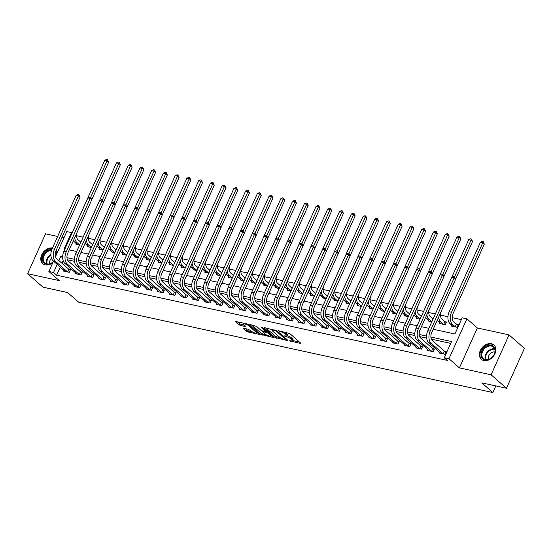 <?xml version="1.0" encoding="UTF-8"?>
<svg xmlns="http://www.w3.org/2000/svg" width="552" height="552" viewBox="0 0 552 552"><rect width="100%" height="100%" fill="white"/><g stroke="black" fill="none" stroke-linecap="round" stroke-linejoin="round"><path stroke-width="0.83" d="M289.51 340.784L300.378 343.427L300.695 343.102L289.834 333.594L278.518 330.731L280.63 331.745A3.843 0.973 -155.8 0 1 285.508 334.077L286.412 334.871A3.843 0.973 -155.8 0 1 286.964 335.802A3.843 0.973 -155.8 0 1 285.391 335.92L283.9 335.871L286.24 336.658A3.843 0.973 -155.8 0 1 291.118 338.99L292.022 339.784A3.843 0.973 -155.8 0 1 292.574 340.715A3.843 0.973 -155.8 0 1 291.001 340.825L289.51 340.784M52.474 248A9.536 7.1 -48.8 0 0 42.449 253.451A9.536 7.1 -48.8 0 0 42.732 263.649A9.536 7.1 -48.8 0 0 45.229 264.884A9.536 7.1 -48.8 0 0 52.84 262.614M57.18 252.954A9.536 7.1 -48.8 0 0 56.166 250.277M483.842 360.546A9.536 7.1 -48.8 0 0 494.081 355.329A9.536 7.1 -48.8 0 0 493.909 344.959A9.536 7.1 -48.8 0 0 491.404 343.717A9.536 7.1 -48.8 0 0 481.171 348.933A9.536 7.1 -48.8 0 0 481.344 359.311A9.536 7.1 -48.8 0 0 483.842 360.546M243.715 328.274L243.391 328.599L246.44 331.269L247.965 331.993L259.337 334.333L248.303 324.541L246.778 323.81L235.407 321.471L239.264 324.983L245.44 326.729L245.764 326.404L243.936 324.804A3.208 0.814 -155.8 0 1 243.473 324.031A3.208 0.814 -155.8 0 1 245.723 324.197A3.208 0.814 -155.8 0 1 248.869 325.88L256.018 332.138A3.208 0.814 -155.8 0 1 256.48 332.918A3.208 0.814 -155.8 0 1 254.23 332.746A3.208 0.814 -155.8 0 1 251.084 331.062L248.365 329.289L243.715 328.274M60.265 267.085L56.621 275.2L53.551 272.509L48.852 271.48L53.496 261.151M506.467 388.249L491.101 374.801L509.041 334.892L524.4 348.34L506.467 388.249L481.806 382.867L492.867 392.548L78.674 302.22L67.613 292.539L42.959 287.157L27.6 273.716L59.299 280.63L48.852 271.48M509.041 334.892L477.342 327.978L459.402 367.887L491.101 374.801M459.402 367.887L448.955 358.745L444.263 357.717L451.536 341.543L430.905 337.044M56.621 275.2L447.334 360.408L444.263 357.717M275.11 337.52L287.516 340.625L287.833 340.294L276.973 330.793L264.574 327.688L264.256 328.019L275.11 337.52L275.593 336.444L280.809 337.976M273.178 337.493L260.772 334.395L249.745 324.604L256.418 326.308L260.82 330.165L262.345 330.889L265.926 331.531L261.172 327.226L262.462 327.508L273.495 337.168L273.178 337.493L273.371 337.058M57.663 236.449L45.533 233.806L27.6 273.716M450.708 343.378L431.395 339.169M426.682 338.141L419.651 336.61M414.945 335.582L407.914 334.043M403.202 333.022L396.17 331.483M391.465 330.462L384.433 328.923M379.721 327.895L372.69 326.363M367.984 325.335L360.953 323.803M356.24 322.775L349.209 321.243M344.503 320.215L337.472 318.683M332.759 317.655L325.728 316.123M321.022 315.095L313.991 313.564M309.279 312.535L302.248 311.004M297.542 309.976L290.511 308.444M285.798 307.416L278.767 305.884M274.061 304.856L267.03 303.317M262.317 302.296L255.286 300.757M250.58 299.736L243.549 298.197M238.837 297.169L231.805 295.637M227.1 294.609L220.069 293.077M215.356 292.049L208.332 290.518M203.619 289.489L196.588 287.958M191.875 286.93L184.851 285.398M180.138 284.37L173.107 282.838M168.401 281.81L161.37 280.278M156.658 279.25L149.626 277.718M144.921 276.69L137.89 275.158M133.177 274.13L126.146 272.591M121.44 271.57L114.409 270.031M109.696 269.01L102.665 267.472M97.959 266.443L90.928 264.912M86.215 263.884L79.184 262.352M74.479 261.324L67.447 259.792M63.163 260.647L61.976 263.276M439.654 352.259L439.302 353.032L444.94 354.26L446.154 351.562L444.622 351.231M427.91 349.699L427.565 350.472L433.203 351.7L434.41 349.002L432.878 348.671M416.173 347.139L415.828 347.912L421.459 349.14L422.673 346.442L421.142 346.111M404.437 344.579L404.085 345.352L409.722 346.58L410.929 343.882L409.398 343.551M392.693 342.012L392.348 342.792L397.978 344.02L399.193 341.322L397.661 340.991M380.956 339.452L380.604 340.232L386.241 341.46L387.449 338.762L385.917 338.431M369.212 336.892L368.867 337.672L374.497 338.9L375.712 336.202L374.18 335.871M357.475 334.333L357.123 335.112L362.761 336.34L363.968 333.643L362.436 333.304M345.731 331.773L345.386 332.545L351.017 333.781L352.231 331.083L350.699 330.745M333.994 329.213L333.643 329.986L339.28 331.221L340.494 328.523L338.956 328.185M322.251 326.653L321.906 327.426L327.536 328.654L328.75 325.963L327.219 325.625M310.514 324.093L310.162 324.866L315.799 326.094L317.014 323.403L315.482 323.065M298.77 321.533L298.425 322.306L304.055 323.534L305.27 320.836L303.738 320.505M287.033 318.973L286.681 319.746L292.318 320.974L293.533 318.276L292.001 317.945M275.289 316.413L274.944 317.186L280.582 318.414L281.789 315.716L280.257 315.385M263.552 313.853L263.2 314.626L268.838 315.854L270.052 313.156L268.52 312.825M251.809 311.287L251.464 312.066L257.101 313.294L258.308 310.597L256.777 310.265M240.072 308.727L239.72 309.506L245.357 310.735L246.571 308.037L245.04 307.705M228.328 306.167L227.983 306.947L233.62 308.175L234.828 305.477L233.296 305.146M216.591 303.607L216.239 304.387L221.876 305.615L223.091 302.917L221.559 302.579M204.847 301.047L204.502 301.82L210.139 303.055L211.347 300.357L209.815 300.019M193.11 298.487L192.758 299.26L198.396 300.495L199.61 297.797L198.078 297.459M181.367 295.927L181.022 296.7L186.659 297.928L187.866 295.237L186.334 294.899M169.63 293.367L169.285 294.14L174.915 295.368L176.129 292.677L174.598 292.339M157.893 290.807L157.541 291.58L163.178 292.808L164.386 290.11L162.854 289.779M146.149 288.248L145.804 289.02L151.434 290.248L152.649 287.551L151.117 287.219M134.412 285.688L134.06 286.46L139.697 287.689L140.905 284.991L139.373 284.659M122.668 283.128L122.323 283.9L127.954 285.129L129.168 282.431L127.636 282.1M110.931 280.561L110.579 281.341L116.217 282.569L117.424 279.871L115.892 279.54M99.187 278.001L98.842 278.781L104.473 280.009L105.687 277.311L104.155 276.98M87.451 275.441L87.099 276.221L92.736 277.449L93.95 274.751L92.412 274.42M75.707 272.881L75.362 273.661L80.992 274.889L82.207 272.191L80.675 271.853M63.97 270.321L63.618 271.094L69.255 272.329L70.47 269.631L68.938 269.293M461.368 319.649L452.219 317.655M447.948 316.724L440.482 315.095M435.335 313.971L428.738 312.535M423.591 311.411L417.001 309.976M411.854 308.851L405.258 307.409M400.117 306.291L393.521 304.849M388.373 303.731L381.777 302.289M376.637 301.171L370.04 299.729M364.893 298.611L358.296 297.169M353.156 296.044L346.559 294.609M341.412 293.485L334.816 292.049M329.675 290.925L323.079 289.489M317.931 288.365L311.342 286.93M306.194 285.805L299.598 284.37M294.451 283.245L287.861 281.81M282.714 280.685L276.117 279.25M270.97 278.125L264.38 276.683M259.233 275.565L252.637 274.123M247.489 273.005L240.9 271.563M235.752 270.445L229.156 269.003M224.008 267.886L217.419 266.443M212.272 265.319L205.675 263.884M200.528 262.759L193.938 261.324M188.791 260.199L182.195 258.764M177.047 257.639L170.458 256.204M165.31 255.079L158.714 253.644M153.573 252.519L146.977 251.084M141.829 249.959L135.233 248.524M130.093 247.399L123.496 245.957M118.349 244.84L111.752 243.397M106.612 242.28L100.015 240.838M94.868 239.72L88.272 238.278M83.131 237.16L76.535 235.718M451.771 325.294L451.426 326.066L457.063 327.295L458.27 324.597L456.739 324.265M440.034 322.734L439.682 323.507L445.319 324.735L446.533 322.037L445.002 321.706M428.29 320.174L427.945 320.947L431.823 321.788M416.553 317.607L416.201 318.387L420.079 319.228M404.809 315.047L404.464 315.827L408.342 316.669M393.072 312.487L392.72 313.267L396.598 314.109M381.328 309.927L380.983 310.707L384.861 311.549M369.592 307.367L369.247 308.14L373.117 308.989M357.855 304.808L357.503 305.58L361.381 306.429M346.111 302.248L345.766 303.02L349.637 303.869M334.374 299.688L334.022 300.46L337.9 301.309M322.63 297.128L322.285 297.901L326.156 298.749M310.893 294.568L310.541 295.341L314.419 296.189M299.149 292.008L298.804 292.781L302.675 293.623M287.413 289.448L287.061 290.221L290.938 291.063M275.669 286.881L275.324 287.661L279.195 288.503M263.932 284.321L263.58 285.101L267.458 285.943M252.188 281.762L251.843 282.541L255.714 283.383M240.451 279.202L240.099 279.981L243.977 280.823M228.707 276.642L228.362 277.414L232.233 278.263M216.97 274.082L216.619 274.855L220.496 275.703M205.227 271.522L204.882 272.295L208.76 273.143M193.49 268.962L193.138 269.735L197.016 270.583M181.746 266.402L181.401 267.175L185.279 268.024M170.009 263.842L169.657 264.615L173.535 265.464M158.265 261.282L157.92 262.055L161.798 262.897M146.528 258.722L146.176 259.495L150.054 260.337M134.785 256.156L134.44 256.935L138.317 257.777M123.048 253.596L122.703 254.375L126.574 255.217M111.311 251.036L110.959 251.815L114.837 252.657M99.567 248.476L99.222 249.256L103.093 250.097M87.83 245.916L87.478 246.689L91.356 247.537M76.086 243.356L75.741 244.129L79.612 244.978M492.867 392.548L495.848 385.931M63.977 237.829L61.962 237.388M55.504 256.68L66.792 231.571L71.484 232.599L64.211 248.779L64.943 248.938M72.064 233.103L71.484 232.599M433.189 329.247L454.924 333.988L462.196 317.814L466.895 318.835L448.955 358.745M477.342 327.978L466.895 318.835M62.638 256.728L60.817 256.328L58.905 260.592M57.194 264.394L53.551 272.509M426.586 336.099L419.168 334.484M414.849 333.539L407.424 331.918M403.105 330.979L395.687 329.358M391.368 328.419L383.944 326.798M379.624 325.859L372.207 324.238M367.887 323.299L360.463 321.678M356.143 320.74L348.726 319.118M344.407 318.18L336.982 316.558M332.663 315.613L325.245 313.998M320.926 313.053L313.501 311.438M309.182 310.493L301.765 308.878M297.445 307.933L290.021 306.319M285.701 305.373L278.284 303.759M273.964 302.813L266.547 301.192M262.221 300.253L254.803 298.632M250.484 297.694L243.066 296.072M238.74 295.134L231.322 293.512M227.003 292.574L219.586 290.952M215.259 290.014L207.842 288.392M203.522 287.454L196.105 285.832M191.785 284.887L184.361 283.273M180.042 282.327L172.624 280.713M168.305 279.767L160.88 278.153M156.561 277.207L149.143 275.593M144.824 274.648L137.4 273.033M133.08 272.088L125.663 270.466M121.343 269.528L113.919 267.906M109.6 266.968L102.182 265.346M97.863 264.408L90.438 262.786M86.119 261.848L78.701 260.227M74.382 259.288L66.958 257.667M69.241 249.877L76.687 251.498M80.978 252.436L88.423 254.058M92.722 254.996L100.167 256.618M104.459 257.556L111.904 259.178M116.203 260.116L123.648 261.738M127.94 262.676L135.385 264.298M139.684 265.236L147.122 266.857M151.42 267.796L158.866 269.417M163.164 270.356L170.602 271.984M174.901 272.916L182.346 274.544M186.645 275.476L194.083 277.104M198.382 278.042L205.827 279.664M210.126 280.602L217.564 282.224M221.863 283.162L229.308 284.784M233.606 285.722L241.045 287.344M245.343 288.282L252.788 289.903M257.087 290.842L264.525 292.463M268.824 293.402L276.269 295.023M280.568 295.962L288.006 297.583M292.305 298.522L299.75 300.143M304.042 301.082L311.487 302.71M315.785 303.641L323.23 305.27M327.522 306.201L334.967 307.83M339.266 308.768L346.711 310.39M351.003 311.328L358.448 312.95M362.747 313.888L370.192 315.509M374.484 316.448L381.929 318.069M386.227 319.008L393.666 320.629M397.964 321.568L405.409 323.189M409.708 324.127L417.146 325.749M421.445 326.687L428.89 328.309M62.659 257.936L60.817 256.328M292.574 340.715L293.057 339.632A3.843 0.973 -155.8 0 0 292.505 338.7L292.022 339.784M287.033 335.65A3.843 0.973 -155.8 0 1 291.601 337.914L292.505 338.7M286.964 335.802L287.447 334.726A3.843 0.973 -155.8 0 0 286.895 333.794L286.412 334.871M284.618 332.062A3.843 0.973 -155.8 0 1 285.991 333.001L286.895 333.794M292.643 340.556L299.494 342.054M265.94 327.991L275.593 336.444M286.219 339.156L286.633 339.245M285.653 339.659L276.352 331.09L273.944 330.289A3.843 0.973 -155.8 0 0 272.371 330.406A3.843 0.973 -155.8 0 0 272.923 331.338L279.436 337.037A3.843 0.973 -155.8 0 0 284.321 339.37L285.653 339.659M272.295 336.12L270.873 335.809M266.312 334.816L262.786 334.043L262.297 335.126M251.602 324.866L261.262 333.318L262.786 334.043M265.388 334.16A3.208 0.814 -155.8 0 0 268.534 335.844A3.208 0.814 -155.8 0 0 270.784 336.016A3.208 0.814 -155.8 0 0 270.321 335.236L267.803 333.035L263.187 331.628L262.869 331.959L265.388 334.16M266.126 331.09L266.692 331.207M237.263 321.733L239.747 323.907L244.564 325.356M245.074 328.571L248.448 330.917L251.953 331.683M256.577 332.69L257.963 332.994M456.449 324.086L453.709 321.685A6.113 3.774 -77.7 0 1 453.061 313.605L484.304 244.087L482.765 242.742L451.522 312.26A9.17 5.665 102.3 0 0 452.495 324.383L455.234 326.777L456.449 324.086L458.056 325.087M480.419 242.231L482.213 241.383L483.152 241.59L482.765 242.742L480.419 242.231L449.176 311.749A9.17 5.665 102.3 0 0 450.149 323.872L452.957 326.398M483.152 241.59L484.304 244.087M443.408 353.929L444.325 351.051L432.375 340.584A6.113 3.774 -77.7 0 1 431.726 332.504L455.697 279.16L454.158 277.822L430.187 331.159A9.17 5.665 102.3 0 0 431.16 343.282L443.118 353.742M451.812 277.304L453.606 276.462L454.544 276.669L454.158 277.822L451.812 277.304L427.841 330.648A9.17 5.665 102.3 0 0 428.814 342.771L440.841 353.37M444.325 351.051L445.933 352.052M454.544 276.669L455.697 279.16M443.787 324.403L444.705 321.519L441.973 319.125A6.113 3.774 -77.7 0 1 440.993 311.88M444.705 321.519L446.313 322.527M437.343 319.994A9.17 5.665 102.3 0 0 438.412 321.312L441.214 323.838M438.619 317.158A9.17 5.665 102.3 0 0 440.758 321.823L443.497 324.217M455.676 279.098L472.56 241.528L471.028 240.182L454.606 276.718M471.415 239.03L471.028 240.182L468.676 239.672L470.476 238.823L471.415 239.03L472.56 241.528M468.676 239.672L437.439 309.189A9.17 5.665 102.3 0 0 437.025 310.203M431.85 321.719L432.968 318.959L430.229 316.565A6.113 3.774 -77.7 0 1 429.249 309.32M425.606 317.434A9.17 5.665 102.3 0 0 426.668 318.752L429.477 321.278M426.882 314.599A9.17 5.665 102.3 0 0 429.014 319.263L431.754 321.657M443.939 276.538L460.823 238.968L459.285 237.622L442.863 274.158M459.671 236.47L459.285 237.622L456.939 237.112L458.733 236.263L459.671 236.47L460.823 238.968M456.939 237.112L425.695 306.629A9.17 5.665 102.3 0 0 425.288 307.643M420.113 319.159L421.224 316.399L418.492 314.005A6.113 3.774 -77.7 0 1 417.512 306.76M413.862 314.875A9.17 5.665 102.3 0 0 414.931 316.186L417.733 318.718M415.138 312.039A9.17 5.665 102.3 0 0 417.277 316.703L420.017 319.097M432.195 273.978L449.08 236.408L447.548 235.062L431.126 271.598M447.934 233.91L447.548 235.062L445.202 234.545L446.996 233.703L447.934 233.91L449.08 236.408M445.202 234.545L413.959 304.062A9.17 5.665 102.3 0 0 413.545 305.083M431.671 351.369L432.589 348.484L420.631 338.024A6.113 3.774 -77.7 0 1 419.982 329.944L443.953 276.6L442.421 275.262L418.45 328.599A9.17 5.665 102.3 0 0 419.423 340.722L431.374 351.182M440.075 274.744L441.869 273.902L442.807 274.102L442.421 275.262L440.075 274.744L416.098 328.081A9.17 5.665 102.3 0 0 417.07 340.211L429.097 350.803M432.589 348.484L434.196 349.492M442.807 274.102L443.953 276.6M419.927 348.809L420.845 345.925L408.894 335.464A6.113 3.774 -77.7 0 1 408.245 327.377L432.216 274.04L430.677 272.695L406.707 326.039A9.17 5.665 102.3 0 0 407.68 338.162L419.637 348.622M428.331 272.184L430.125 271.342L431.064 271.543L430.677 272.695L428.331 272.184L404.361 325.521A9.17 5.665 102.3 0 0 405.334 337.645L417.36 348.243M420.845 345.925L422.452 346.932M431.064 271.543L432.216 274.04M408.19 346.249L409.108 343.365L397.15 332.904A6.113 3.774 -77.7 0 1 396.502 324.817L420.472 271.48L418.94 270.135L394.97 323.479A9.17 5.665 102.3 0 0 395.943 335.602L407.893 346.063M416.594 269.624L418.388 268.783L419.327 268.983L418.94 270.135L416.594 269.624L392.617 322.961A9.17 5.665 102.3 0 0 393.59 335.085L405.616 345.683M409.108 343.365L410.716 344.372M419.327 268.983L420.472 271.48M408.37 316.6L409.487 313.84L406.748 311.445A6.113 3.774 -77.7 0 1 405.775 304.2M402.125 312.315A9.17 5.665 102.3 0 0 403.188 313.626L405.996 316.158M403.402 309.479A9.17 5.665 102.3 0 0 405.534 314.143L408.273 316.537M420.458 271.418L437.343 233.841L435.804 232.502L419.389 269.038M436.19 231.35L435.804 232.502L433.458 231.985L435.252 231.143L436.19 231.35L437.343 233.841M433.458 231.985L402.215 301.502A9.17 5.665 102.3 0 0 401.808 302.524M396.446 343.682L397.371 340.805L385.413 330.344A6.113 3.774 -77.7 0 1 384.765 322.258L408.735 268.921L407.197 267.575L383.226 320.912A9.17 5.665 102.3 0 0 384.199 333.035L396.157 343.503M404.851 267.065L406.645 266.223L407.583 266.423L407.197 267.575L404.851 267.065L380.88 320.401A9.17 5.665 102.3 0 0 381.853 332.525L393.88 343.123M397.371 340.805L398.972 341.812M407.583 266.423L408.735 268.921M484.263 347.725A8.252 6.141 131.2 0 1 494.123 346.946A8.252 6.141 131.2 0 1 491.97 357.399A8.252 6.141 131.2 0 1 482.117 358.179A8.252 6.141 131.2 0 1 484.263 347.725M491.991 357.31A7.638 5.686 -48.8 0 0 493.46 347.084A7.638 5.686 -48.8 0 0 484.856 348.353A7.638 5.686 -48.8 0 0 483.393 358.579A7.638 5.686 -48.8 0 0 491.991 357.31M494.951 351.934A5.437 4.05 -48.8 0 0 490.369 353.57A5.437 4.05 -48.8 0 0 488.396 359.414M494.482 345.545A9.474 7.052 -48.8 0 0 494.357 345.435A9.474 7.052 -48.8 0 0 483.69 347.008A9.474 7.052 -48.8 0 0 481.875 359.69A9.474 7.052 -48.8 0 0 482.006 359.8L481.875 359.69M53.144 261.938A8.252 6.141 131.2 0 1 46.23 264.187A8.252 6.141 131.2 0 1 42.946 256.052A8.252 6.141 131.2 0 1 51.833 249.497M51.55 250.311A7.638 5.686 -48.8 0 0 44.236 255.293A7.638 5.686 -48.8 0 0 44.781 262.924A7.638 5.686 -48.8 0 0 46.782 263.911A7.638 5.686 -48.8 0 0 53.199 261.82M51.46 258.205A5.437 4.05 -48.8 0 0 49.783 263.759M52.288 248.407A9.474 7.052 -48.8 0 0 42.773 254.244A9.474 7.052 -48.8 0 0 43.263 264.035A9.474 7.052 -48.8 0 0 43.387 264.139M55.676 251.512A8.252 6.141 131.2 0 1 56.614 254.217M56.394 254.7A7.638 5.686 -48.8 0 0 55.497 252.14M396.633 314.04L397.744 311.28L395.011 308.885A6.113 3.774 -77.7 0 1 394.031 301.64M390.381 309.755A9.17 5.665 102.3 0 0 391.451 311.066L394.259 313.598M391.658 306.912A9.17 5.665 102.3 0 0 393.797 311.583L396.536 313.978M408.715 268.852L425.606 231.281L424.067 229.936L407.645 266.478M424.453 228.783L424.067 229.936L421.721 229.425L423.515 228.583L424.453 228.783L425.606 231.281M421.721 229.425L390.478 298.942A9.17 5.665 102.3 0 0 390.064 299.964M384.889 311.48L386.007 308.72L383.267 306.325A6.113 3.774 -77.7 0 1 382.294 299.08M378.644 307.195A9.17 5.665 102.3 0 0 379.707 308.506L382.515 311.038M379.921 304.352A9.17 5.665 102.3 0 0 382.053 309.017L384.792 311.418M396.978 266.292L413.862 228.721L412.323 227.376L395.908 263.918M412.71 226.223L412.323 227.376L409.977 226.865L411.771 226.023L412.71 226.223L413.862 228.721M409.977 226.865L378.734 296.383A9.17 5.665 102.3 0 0 378.327 297.404M373.152 308.92L374.263 306.16L371.531 303.766A6.113 3.774 -77.7 0 1 370.551 296.521M366.901 304.635A9.17 5.665 102.3 0 0 367.97 305.946L370.778 308.478M368.177 301.792A9.17 5.665 102.3 0 0 370.316 306.457L373.055 308.858M385.234 263.732L402.125 226.161L400.586 224.816L384.164 261.358M400.973 223.663L400.586 224.816L398.24 224.305L400.034 223.463L400.973 223.663L402.125 226.161M398.24 224.305L366.997 293.823A9.17 5.665 102.3 0 0 366.583 294.844M361.408 306.353L362.526 303.6L359.787 301.199A6.113 3.774 -77.7 0 1 358.814 293.961M355.164 302.075A9.17 5.665 102.3 0 0 356.226 303.386L359.035 305.918M356.44 299.232A9.17 5.665 102.3 0 0 358.579 303.897L361.312 306.298M373.497 261.172L390.381 223.601L388.843 222.256L372.427 258.798M389.229 221.104L388.843 222.256L386.497 221.745L388.291 220.903L389.229 221.104L390.381 223.601M386.497 221.745L355.253 291.263A9.17 5.665 102.3 0 0 354.846 292.284M349.671 303.793L350.789 301.04L348.05 298.639A6.113 3.774 -77.7 0 1 347.07 291.394M343.42 299.515A9.17 5.665 102.3 0 0 344.489 300.826L347.298 303.358M344.696 296.672A9.17 5.665 102.3 0 0 346.835 301.337L349.575 303.738M361.753 258.612L378.644 221.041L377.106 219.696L360.684 256.231M377.492 218.544L377.106 219.696L374.76 219.185L376.554 218.337L377.492 218.544L378.644 221.041M374.76 219.185L343.517 288.703A9.17 5.665 102.3 0 0 343.102 289.724M384.709 341.122L385.627 338.245L373.669 327.784A6.113 3.774 -77.7 0 1 373.021 319.698L396.998 266.361L395.46 265.015L371.489 318.352A9.17 5.665 102.3 0 0 372.462 330.475L384.413 340.943M393.114 264.505L394.908 263.656L395.846 263.863L395.46 265.015L393.114 264.505L369.143 317.842A9.17 5.665 102.3 0 0 370.116 329.965L382.136 340.563M385.627 338.245L387.235 339.245M395.846 263.863L396.998 266.361M372.966 338.562L373.89 335.685L361.933 325.225A6.113 3.774 -77.7 0 1 361.284 317.138L385.255 263.801L383.716 262.455L359.745 315.792A9.17 5.665 102.3 0 0 360.718 327.916L372.676 338.383M381.37 261.945L383.164 261.096L384.102 261.303L383.716 262.455L381.37 261.945L357.399 315.282A9.17 5.665 102.3 0 0 358.372 327.405L370.399 338.003M373.89 335.685L375.491 336.685M384.102 261.303L385.255 263.801M361.229 336.002L362.147 333.125L350.189 322.658A6.113 3.774 -77.7 0 1 349.547 314.578L373.518 261.241L371.979 259.895L348.008 313.232A9.17 5.665 102.3 0 0 348.981 325.356L360.932 335.823M369.633 259.385L371.427 258.536L372.365 258.743L371.979 259.895L369.633 259.385L345.662 312.722A9.17 5.665 102.3 0 0 346.635 324.845L358.655 335.443M362.147 333.125L363.754 334.126M372.365 258.743L373.518 261.241M349.485 333.442L350.41 330.565L338.452 320.098A6.113 3.774 -77.7 0 1 337.803 312.018L361.774 258.681L360.235 257.335L336.265 310.672A9.17 5.665 102.3 0 0 337.237 322.796L349.195 333.263M357.889 256.825L359.683 255.976L360.628 256.183L360.235 257.335L357.889 256.825L333.919 310.162A9.17 5.665 102.3 0 0 334.892 322.285L346.918 332.884M350.41 330.565L352.01 331.566M360.628 256.183L361.774 258.681M337.748 330.883L338.666 328.005L326.715 317.538A6.113 3.774 -77.7 0 1 326.066 309.458L350.037 256.121L348.498 254.776L324.528 308.113A9.17 5.665 102.3 0 0 325.501 320.236L337.458 330.703M346.152 254.265L347.946 253.416L348.885 253.623L348.498 254.776L346.152 254.265L322.182 307.602A9.17 5.665 102.3 0 0 323.155 319.725L335.174 330.324M338.666 328.005L340.273 329.006M348.885 253.623L350.037 256.121M337.927 301.233L339.045 298.48L336.306 296.079A6.113 3.774 -77.7 0 1 335.333 288.834M331.683 296.955A9.17 5.665 102.3 0 0 332.746 298.266L335.554 300.799M332.959 294.112A9.17 5.665 102.3 0 0 335.098 298.777L337.831 301.171M350.016 256.052L366.901 218.482L365.362 217.136L348.947 253.672M365.755 215.984L365.362 217.136L363.016 216.625L364.81 215.777L365.755 215.984L366.901 218.482M363.016 216.625L331.773 286.143A9.17 5.665 102.3 0 0 331.366 287.164M326.004 328.323L326.929 325.445L314.971 314.978A6.113 3.774 -77.7 0 1 314.323 306.898L338.293 253.561L336.761 252.216L312.784 305.553A9.17 5.665 102.3 0 0 313.757 317.676L325.714 328.143M334.408 251.705L336.202 250.856L337.148 251.063L336.761 252.216L334.408 251.705L310.438 305.042A9.17 5.665 102.3 0 0 311.411 317.165L323.438 327.764M326.929 325.445L328.53 326.446M337.148 251.063L338.293 253.561M326.191 298.673L327.308 295.92L324.569 293.519A6.113 3.774 -77.7 0 1 323.589 286.274M319.946 294.395A9.17 5.665 102.3 0 0 321.009 295.706L323.817 298.239M321.223 291.553A9.17 5.665 102.3 0 0 323.355 296.217L326.094 298.611M338.279 253.492L355.164 215.922L353.625 214.576L337.203 251.112M354.011 213.424L353.625 214.576L351.279 214.066L353.073 213.217L354.011 213.424L355.164 215.922M351.279 214.066L320.036 283.583A9.17 5.665 102.3 0 0 319.622 284.604M314.267 325.763L315.185 322.885L303.234 312.418A6.113 3.774 -77.7 0 1 302.586 304.338L326.556 251.001L325.018 249.656L301.047 302.993A9.17 5.665 102.3 0 0 302.02 315.116L313.978 325.577M322.672 249.138L324.466 248.297L325.404 248.503L325.018 249.656L322.672 249.138L298.701 302.482A9.17 5.665 102.3 0 0 299.674 314.605L311.694 325.204M315.185 322.885L316.793 323.886M325.404 248.503L326.556 251.001M314.454 296.113L315.565 293.36L312.825 290.959A6.113 3.774 -77.7 0 1 311.852 283.714M308.202 291.835A9.17 5.665 102.3 0 0 309.265 293.147L312.073 295.672M309.479 288.993A9.17 5.665 102.3 0 0 311.618 293.657L314.35 296.051M326.536 250.932L343.42 213.362L341.888 212.016L325.466 248.552M342.274 210.864L341.888 212.016L339.535 211.506L341.329 210.657L342.274 210.864L343.42 213.362M339.535 211.506L308.292 281.023A9.17 5.665 102.3 0 0 307.885 282.044M302.524 323.203L303.448 320.326L291.49 309.858A6.113 3.774 -77.7 0 1 290.842 301.778L314.812 248.434L313.281 247.096L289.303 300.433A9.17 5.665 102.3 0 0 290.276 312.556L302.234 323.017M310.928 246.578L312.722 245.737L313.667 245.944L313.281 247.096L310.928 246.578L286.957 299.922A9.17 5.665 102.3 0 0 287.93 312.046L299.957 322.644M303.448 320.326L305.049 321.326M313.667 245.944L314.812 248.434M302.71 293.554L303.828 290.794L301.088 288.399A6.113 3.774 -77.7 0 1 300.109 281.154M296.465 289.269A9.17 5.665 102.3 0 0 297.528 290.587L300.336 293.112M297.742 286.433A9.17 5.665 102.3 0 0 299.874 291.097L302.613 293.491M314.799 248.372L331.683 210.802L330.144 209.456L313.722 245.992M330.531 208.304L330.144 209.456L327.798 208.946L329.592 208.097L330.531 208.304L331.683 210.802M327.798 208.946L296.555 278.463A9.17 5.665 102.3 0 0 296.141 279.478M290.787 320.643L291.704 317.766L279.754 307.298A6.113 3.774 -77.7 0 1 279.105 299.218L303.076 245.875L301.537 244.536L277.566 297.873A9.17 5.665 102.3 0 0 278.539 309.996L290.497 320.457M299.191 244.018L300.985 243.177L301.923 243.377L301.537 244.536L299.191 244.018L275.22 297.355A9.17 5.665 102.3 0 0 276.193 309.486L288.213 320.077M291.704 317.766L293.312 318.766M301.923 243.377L303.076 245.875M290.973 290.994L292.084 288.234L289.345 285.839A6.113 3.774 -77.7 0 1 288.372 278.594M284.722 286.709A9.17 5.665 102.3 0 0 285.784 288.027L288.592 290.552M285.998 283.873A9.17 5.665 102.3 0 0 288.137 288.537L290.876 290.932M303.055 245.812L319.939 208.242L318.407 206.897L301.985 243.432M318.794 205.744L318.407 206.897L316.054 206.386L317.848 205.537L318.794 205.744L319.939 208.242M316.054 206.386L284.811 275.903A9.17 5.665 102.3 0 0 284.404 276.918M279.043 318.083L279.967 315.199L268.01 304.738A6.113 3.774 -77.7 0 1 267.361 296.652L291.332 243.315L289.8 241.969L265.829 295.313A9.17 5.665 102.3 0 0 266.802 307.436L278.753 317.897M287.447 241.459L289.248 240.617L290.186 240.817L289.8 241.969L287.447 241.459L263.476 294.796A9.17 5.665 102.3 0 0 264.449 306.919L276.476 317.517M279.967 315.199L281.568 316.206M290.186 240.817L291.332 243.315M279.229 288.434L280.347 285.674L277.608 283.279A6.113 3.774 -77.7 0 1 276.628 276.034M272.985 284.149A9.17 5.665 102.3 0 0 274.047 285.467L276.856 287.992M274.261 281.313A9.17 5.665 102.3 0 0 276.393 285.977L279.133 288.372M291.318 243.253L308.202 205.682L306.664 204.337L290.242 240.872M307.05 203.184L306.664 204.337L304.318 203.819L306.112 202.977L307.05 203.184L308.202 205.682M304.318 203.819L273.074 273.337A9.17 5.665 102.3 0 0 272.66 274.358M267.306 315.523L268.224 312.639L256.273 302.179A6.113 3.774 -77.7 0 1 255.624 294.092L279.595 240.755L278.056 239.409L254.086 292.753A9.17 5.665 102.3 0 0 255.058 304.876L267.016 315.337M275.71 238.899L277.504 238.057L278.443 238.257L278.056 239.409L275.71 238.899L251.74 292.236A9.17 5.665 102.3 0 0 252.712 304.359L264.732 314.957M268.224 312.639L269.831 313.646M278.443 238.257L279.595 240.755M267.492 285.874L268.603 283.114L265.864 280.72A6.113 3.774 -77.7 0 1 264.891 273.475M261.241 281.589A9.17 5.665 102.3 0 0 262.303 282.9L265.112 285.432M262.517 278.753A9.17 5.665 102.3 0 0 264.656 283.417L267.396 285.812M279.574 240.693L296.458 203.115L294.927 201.777L278.505 238.312M295.313 200.624L294.927 201.777L292.574 201.259L294.375 200.417L295.313 200.624L296.458 203.115M292.574 201.259L261.331 270.777A9.17 5.665 102.3 0 0 260.923 271.798M255.748 283.314L256.866 280.554L254.127 278.16A6.113 3.774 -77.7 0 1 253.147 270.915M249.504 279.029A9.17 5.665 102.3 0 0 250.567 280.34L253.375 282.872M250.78 276.186A9.17 5.665 102.3 0 0 252.913 280.858L255.652 283.252M267.837 238.126L284.722 200.555L283.183 199.21L266.761 235.752M283.569 198.058L283.183 199.21L280.837 198.699L282.631 197.857L283.569 198.058L284.722 200.555M280.837 198.699L249.594 268.217A9.17 5.665 102.3 0 0 249.187 269.238M244.012 280.754L245.122 277.994L242.383 275.6A6.113 3.774 -77.7 0 1 241.41 268.355M237.76 276.469A9.17 5.665 102.3 0 0 238.823 277.78L241.631 280.312M239.037 273.626A9.17 5.665 102.3 0 0 241.176 278.291L243.915 280.692M256.093 235.566L272.978 197.995L271.446 196.65L255.024 233.192M271.832 195.498L271.446 196.65L269.093 196.139L270.894 195.298L271.832 195.498L272.978 197.995M269.093 196.139L237.85 265.657A9.17 5.665 102.3 0 0 237.443 266.678M232.268 278.194L233.386 275.434L230.646 273.04A6.113 3.774 -77.7 0 1 229.666 265.795M226.023 273.909A9.17 5.665 102.3 0 0 227.086 275.22L229.894 277.753M227.3 271.067A9.17 5.665 102.3 0 0 229.432 275.731L232.171 278.132M244.357 233.006L261.241 195.436L259.702 194.09L243.28 230.632M260.089 192.938L259.702 194.09L257.356 193.579L259.15 192.738L260.089 192.938L261.241 195.436M257.356 193.579L226.113 263.097A9.17 5.665 102.3 0 0 225.706 264.118M220.531 275.627L221.642 272.874L218.902 270.473A6.113 3.774 -77.7 0 1 217.93 263.235M214.279 271.349A9.17 5.665 102.3 0 0 215.349 272.66L218.15 275.193M215.556 268.507A9.17 5.665 102.3 0 0 217.695 273.171L220.434 275.572M232.613 230.446L249.497 192.876L247.965 191.53L231.543 228.073M248.352 190.378L247.965 191.53L245.612 191.02L247.413 190.178L248.352 190.378L249.497 192.876M245.612 191.02L214.376 260.537A9.17 5.665 102.3 0 0 213.962 261.558M208.787 273.067L209.905 270.314L207.166 267.913A6.113 3.774 -77.7 0 1 206.186 260.668M202.543 268.789A9.17 5.665 102.3 0 0 203.605 270.1L206.413 272.633M203.819 265.947A9.17 5.665 102.3 0 0 205.951 270.611L208.69 273.012M220.876 227.886L237.76 190.316L236.221 188.97L219.799 225.506M236.608 187.818L236.221 188.97L233.875 188.46L235.669 187.611L236.608 187.818L237.76 190.316M233.875 188.46L202.632 257.977A9.17 5.665 102.3 0 0 202.225 258.998M197.05 270.508L198.161 267.755L195.429 265.353A6.113 3.774 -77.7 0 1 194.449 258.108M190.799 266.23A9.17 5.665 102.3 0 0 191.868 267.541L194.67 270.073M192.075 263.387A9.17 5.665 102.3 0 0 194.214 268.051L196.954 270.445M209.132 225.326L226.016 187.756L224.485 186.41L208.063 222.946M224.871 185.258L224.485 186.41L222.132 185.9L223.933 185.051L224.871 185.258L226.016 187.756M222.132 185.9L190.895 255.417A9.17 5.665 102.3 0 0 190.481 256.438M185.306 267.948L186.424 265.195L183.685 262.793A6.113 3.774 -77.7 0 1 182.705 255.548M179.062 263.67A9.17 5.665 102.3 0 0 180.124 264.981L182.933 267.513M180.338 260.827A9.17 5.665 102.3 0 0 182.47 265.491L185.21 267.886M197.395 222.767L214.279 185.196L212.741 183.85L196.319 220.386M213.127 182.698L212.741 183.85L210.395 183.34L212.189 182.491L213.127 182.698L214.279 185.196M210.395 183.34L179.152 252.857A9.17 5.665 102.3 0 0 178.744 253.879M255.569 312.956L256.487 310.079L244.529 299.619A6.113 3.774 -77.7 0 1 243.88 291.532L267.851 238.195L266.319 236.849L242.349 290.186A9.17 5.665 102.3 0 0 243.322 302.31L255.272 312.777M263.966 236.339L265.767 235.497L266.706 235.697L266.319 236.849L263.966 236.339L239.996 289.676A9.17 5.665 102.3 0 0 240.969 301.799L252.995 312.397M256.487 310.079L258.094 311.087M266.706 235.697L267.851 238.195M243.825 310.397L244.743 307.519L232.792 297.059A6.113 3.774 -77.7 0 1 232.144 288.972L256.114 235.635L254.575 234.29L230.605 287.627A9.17 5.665 102.3 0 0 231.578 299.75L243.535 310.217M252.23 233.779L254.023 232.93L254.962 233.137L254.575 234.29L252.23 233.779L228.259 287.116A9.17 5.665 102.3 0 0 229.232 299.239L241.252 309.838M244.743 307.519L246.351 308.52M254.962 233.137L256.114 235.635M232.088 307.837L233.006 304.959L221.048 294.499A6.113 3.774 -77.7 0 1 220.4 286.412L244.37 233.075L242.839 231.73L218.868 285.067A9.17 5.665 102.3 0 0 219.841 297.19L231.792 307.657M240.486 231.219L242.287 230.37L243.225 230.577L242.839 231.73L240.486 231.219L216.515 284.556A9.17 5.665 102.3 0 0 217.488 296.679L229.515 307.278M233.006 304.959L234.614 305.96M243.225 230.577L244.37 233.075M220.345 305.277L221.262 302.399L209.311 291.932A6.113 3.774 -77.7 0 1 208.663 283.852L232.633 230.515L231.095 229.17L207.124 282.507A9.17 5.665 102.3 0 0 208.097 294.63L220.055 305.097M228.749 228.659L230.543 227.81L231.481 228.017L231.095 229.17L228.749 228.659L204.778 281.996A9.17 5.665 102.3 0 0 205.751 294.119L217.771 304.718M221.262 302.399L222.87 303.4M231.481 228.017L232.633 230.515M208.608 302.717L209.525 299.839L197.568 289.372A6.113 3.774 -77.7 0 1 196.919 281.292L220.89 227.955L219.358 226.61L195.387 279.947A9.17 5.665 102.3 0 0 196.36 292.07L208.311 302.537M217.005 226.099L218.806 225.25L219.744 225.457L219.358 226.61L217.005 226.099L193.034 279.436A9.17 5.665 102.3 0 0 194.007 291.559L206.034 302.158M209.525 299.839L211.133 300.84M219.744 225.457L220.89 227.955M196.864 300.157L197.782 297.28L185.831 286.812A6.113 3.774 -77.7 0 1 185.182 278.732L209.153 225.395L207.614 224.05L183.643 277.387A9.17 5.665 102.3 0 0 184.616 289.51L196.574 299.977M205.268 223.539L207.062 222.691L208 222.898L207.614 224.05L205.268 223.539L181.297 276.876A9.17 5.665 102.3 0 0 182.27 289L194.297 299.598M197.782 297.28L199.389 298.28M208 222.898L209.153 225.395M185.127 297.597L186.045 294.72L174.087 284.252A6.113 3.774 -77.7 0 1 173.438 276.172L197.409 222.835L195.877 221.49L171.907 274.827A9.17 5.665 102.3 0 0 172.88 286.95L184.83 297.418M193.531 220.979L195.325 220.131L196.264 220.338L195.877 221.49L193.531 220.979L169.554 274.316A9.17 5.665 102.3 0 0 170.527 286.44L182.553 297.038M186.045 294.72L187.652 295.72M196.264 220.338L197.409 222.835M173.383 295.037L174.301 292.16L162.35 281.692A6.113 3.774 -77.7 0 1 161.701 273.613L185.672 220.276L184.133 218.93L160.163 272.267A9.17 5.665 102.3 0 0 161.136 284.39L173.093 294.851M181.787 218.413L183.581 217.571L184.52 217.778L184.133 218.93L181.787 218.413L157.817 271.757A9.17 5.665 102.3 0 0 158.79 283.88L170.816 294.478M174.301 292.16L175.909 293.16M184.52 217.778L185.672 220.276M173.57 265.388L174.68 262.635L171.948 260.233A6.113 3.774 -77.7 0 1 170.968 252.988M167.318 261.11A9.17 5.665 102.3 0 0 168.388 262.421L171.189 264.946M168.595 258.267A9.17 5.665 102.3 0 0 170.734 262.931L173.473 265.326M185.651 220.207L202.536 182.636L201.004 181.291L184.582 217.826M201.39 180.138L201.004 181.291L198.658 180.78L200.452 179.931L201.39 180.138L202.536 182.636M198.658 180.78L167.415 250.297A9.17 5.665 102.3 0 0 167.001 251.319M161.646 292.477L162.564 289.6L150.606 279.133A6.113 3.774 -77.7 0 1 149.958 271.053L173.928 217.709L172.396 216.37L148.426 269.707A9.17 5.665 102.3 0 0 149.399 281.83L161.35 292.291M170.05 215.853L171.844 215.011L172.783 215.218L172.396 216.37L170.05 215.853L146.073 269.197A9.17 5.665 102.3 0 0 147.046 281.32L159.073 291.918M162.564 289.6L164.172 290.6M172.783 215.218L173.928 217.709M161.826 262.828L162.944 260.068L160.204 257.674A6.113 3.774 -77.7 0 1 159.231 250.429M155.581 258.543A9.17 5.665 102.3 0 0 156.644 259.861L159.452 262.386M156.858 255.707A9.17 5.665 102.3 0 0 158.99 260.371L161.729 262.766M173.915 217.647L190.799 180.076L189.26 178.731L172.845 215.266M189.647 177.578L189.26 178.731L186.914 178.22L188.708 177.371L189.647 177.578L190.799 180.076M186.914 178.22L155.671 247.738A9.17 5.665 102.3 0 0 155.264 248.752M149.902 289.917L150.827 287.04L138.869 276.573A6.113 3.774 -77.7 0 1 138.221 268.493L162.191 215.149L160.653 213.81L136.682 267.147A9.17 5.665 102.3 0 0 137.655 279.271L149.613 289.731M158.307 213.293L160.101 212.451L161.039 212.658L160.653 213.81L158.307 213.293L134.336 266.63A9.17 5.665 102.3 0 0 135.309 278.76L147.336 289.351M150.827 287.04L152.428 288.04M161.039 212.658L162.191 215.149M150.089 260.268L151.2 257.508L148.467 255.114A6.113 3.774 -77.7 0 1 147.487 247.869M143.837 255.983A9.17 5.665 102.3 0 0 144.907 257.301L147.715 259.826M145.114 253.147A9.17 5.665 102.3 0 0 147.253 257.812L149.992 260.206M162.171 215.087L179.062 177.516L177.523 176.171L161.101 212.706M177.91 175.018L177.523 176.171L175.177 175.66L176.971 174.811L177.91 175.018L179.062 177.516M175.177 175.66L143.934 245.178A9.17 5.665 102.3 0 0 143.52 246.192M138.166 287.357L139.083 284.473L127.126 274.013A6.113 3.774 -77.7 0 1 126.477 265.926L150.454 212.589L148.916 211.243L124.945 264.587A9.17 5.665 102.3 0 0 125.918 276.711L137.869 287.171M146.57 210.733L148.364 209.891L149.302 210.091L148.916 211.243L146.57 210.733L122.599 264.07A9.17 5.665 102.3 0 0 123.572 276.193L135.592 286.792M139.083 284.473L140.691 285.481M149.302 210.091L150.454 212.589M138.345 257.708L139.463 254.948L136.724 252.554A6.113 3.774 -77.7 0 1 135.751 245.309M132.1 253.423A9.17 5.665 102.3 0 0 133.163 254.741L135.971 257.267M133.377 250.587A9.17 5.665 102.3 0 0 135.509 255.252L138.248 257.646M150.434 212.527L167.318 174.956L165.779 173.611L149.364 210.146M166.166 172.459L165.779 173.611L163.433 173.093L165.227 172.252L166.166 172.459L167.318 174.956M163.433 173.093L132.19 242.611A9.17 5.665 102.3 0 0 131.783 243.632M126.422 284.797L127.346 281.913L115.389 271.453A6.113 3.774 -77.7 0 1 114.74 263.366L138.711 210.029L137.172 208.684L113.201 262.027A9.17 5.665 102.3 0 0 114.174 274.151L126.132 284.611M134.826 208.173L136.62 207.331L137.558 207.531L137.172 208.684L134.826 208.173L110.855 261.51A9.17 5.665 102.3 0 0 111.828 273.633L123.855 284.232M127.346 281.913L128.947 282.921M137.558 207.531L138.711 210.029M126.608 255.148L127.719 252.388L124.987 249.994A6.113 3.774 -77.7 0 1 124.007 242.749M120.357 250.863A9.17 5.665 102.3 0 0 121.426 252.174L124.234 254.707M121.633 248.027A9.17 5.665 102.3 0 0 123.772 252.692L126.511 255.086M138.69 209.967L155.581 172.39L154.042 171.051L137.62 207.587M154.429 169.899L154.042 171.051L151.696 170.534L153.49 169.692L154.429 169.899L155.581 172.39M151.696 170.534L120.453 240.051A9.17 5.665 102.3 0 0 120.039 241.072M114.685 282.238L115.603 279.353L103.645 268.893A6.113 3.774 -77.7 0 1 103.003 260.806L126.974 207.469L125.435 206.124L101.465 259.461A9.17 5.665 102.3 0 0 102.437 271.584L114.388 282.051M123.089 205.613L124.883 204.771L125.821 204.971L125.435 206.124L123.089 205.613L99.118 258.95A9.17 5.665 102.3 0 0 100.091 271.073L112.111 281.672M115.603 279.353L117.21 280.361M125.821 204.971L126.974 207.469M114.864 252.588L115.982 249.828L113.243 247.434A6.113 3.774 -77.7 0 1 112.27 240.189M108.62 248.303A9.17 5.665 102.3 0 0 109.682 249.614L112.491 252.147M109.896 245.461A9.17 5.665 102.3 0 0 112.035 250.132L114.768 252.526M126.953 207.4L143.837 169.83L142.299 168.491L125.884 205.027M142.685 167.332L142.299 168.491L139.953 167.974L141.747 167.132L142.685 167.332L143.837 169.83M139.953 167.974L108.71 237.491A9.17 5.665 102.3 0 0 108.302 238.512M102.941 279.671L103.866 276.793L91.908 266.333A6.113 3.774 -77.7 0 1 91.259 258.246L115.23 204.909L113.691 203.564L89.721 256.901A9.17 5.665 102.3 0 0 90.694 269.024L102.651 279.491M111.345 203.053L113.139 202.204L114.085 202.411L113.691 203.564L111.345 203.053L87.375 256.39A9.17 5.665 102.3 0 0 88.348 268.513L100.374 279.112M103.866 276.793L105.466 277.794M114.085 202.411L115.23 204.909M103.127 250.028L104.245 247.268L101.506 244.874A6.113 3.774 -77.7 0 1 100.526 237.629M96.876 245.743A9.17 5.665 102.3 0 0 97.945 247.054L100.754 249.587M98.152 242.901A9.17 5.665 102.3 0 0 100.291 247.565L103.031 249.966M115.209 204.84L132.1 167.27L130.562 165.924L114.14 202.467M130.948 164.772L130.562 165.924L128.216 165.414L130.01 164.572L130.948 164.772L132.1 167.27M128.216 165.414L96.973 234.931A9.17 5.665 102.3 0 0 96.559 235.952M91.204 277.111L92.122 274.234L80.171 263.773A6.113 3.774 -77.7 0 1 79.522 255.686L103.493 202.349L101.954 201.004L77.984 254.341A9.17 5.665 102.3 0 0 78.957 266.464L90.914 276.931M99.608 200.493L101.402 199.645L102.341 199.852L101.954 201.004L99.608 200.493L75.638 253.83A9.17 5.665 102.3 0 0 76.611 265.954L88.63 276.552M92.122 274.234L93.73 275.234M102.341 199.852L103.493 202.349M91.384 247.468L92.501 244.708L89.762 242.314A6.113 3.774 -77.7 0 1 88.789 235.069M85.139 243.184A9.17 5.665 102.3 0 0 86.202 244.495L89.01 247.027M86.416 240.341A9.17 5.665 102.3 0 0 88.555 245.005L91.287 247.406M103.472 202.28L120.357 164.71L118.818 163.364L102.403 199.907M119.211 162.212L118.818 163.364L116.472 162.854L118.266 162.012L119.211 162.212L120.357 164.71M116.472 162.854L85.229 232.371A9.17 5.665 102.3 0 0 84.822 233.392M79.46 274.551L80.385 271.674L68.427 261.206A6.113 3.774 -77.7 0 1 67.779 253.126L91.749 199.79L90.217 198.444L66.24 251.781A9.17 5.665 102.3 0 0 67.213 263.904L79.171 274.372M87.865 197.933L89.659 197.085L90.604 197.292L90.217 198.444L87.865 197.933L63.894 251.27A9.17 5.665 102.3 0 0 64.867 263.394L76.894 273.992M80.385 271.674L81.986 272.674M90.604 197.292L91.749 199.79M79.647 244.902L80.764 242.149L78.025 239.754A6.113 3.774 -77.7 0 1 77.045 232.509M73.402 240.624A9.17 5.665 102.3 0 0 74.465 241.935L77.273 244.467M74.679 237.781A9.17 5.665 102.3 0 0 76.811 242.445L79.55 244.846M91.735 199.72L108.62 162.15L107.081 160.804L90.659 197.347M107.467 159.652L107.081 160.804L104.735 160.294L106.529 159.452L107.467 159.652L108.62 162.15M104.735 160.294L73.492 229.811A9.17 5.665 102.3 0 0 73.078 230.833M67.724 271.991L68.641 269.114L56.69 258.647A6.113 3.774 -77.7 0 1 56.042 250.567L80.012 197.23L78.474 195.884L54.503 249.221A9.17 5.665 102.3 0 0 55.476 261.344L67.434 271.812M76.128 195.373L77.922 194.525L78.86 194.732L78.474 195.884L76.128 195.373L52.157 248.71A9.17 5.665 102.3 0 0 53.13 260.834L65.15 271.432M68.641 269.114L70.249 270.114M78.86 194.732L80.012 197.23M290.807 340.784L290.58 341.288M279.588 330.965L279.36 331.469M285.198 335.878L284.97 336.382M291.601 337.914L291.118 338.99M286.522 336.03L286.24 336.658M285.991 333.001L285.508 334.077M280.858 331.241L280.63 331.745M300.571 342.992L300.378 343.427M264.415 327.66L264.256 328.019M287.709 340.191L287.516 340.625M277.118 337.168L276.635 338.252M286.15 338.825L285.881 339.432M276.6 330.531L276.352 331.09M275.51 330.075L275.282 330.579M274.171 329.785L273.944 330.289M261.262 333.318L260.772 334.395M250.077 324.535L249.918 324.893M266.029 330.627L265.753 331.241M270.597 334.629L270.321 335.236M268.079 332.428L267.803 333.035M266.747 331.262L266.278 332.304M263.414 331.124L263.187 331.628M256.287 331.531L256.018 332.138M249.145 325.273L248.869 325.88M245.64 326.294L245.44 326.729M241.272 324.638L240.789 325.714M239.747 323.907L239.264 324.983M235.745 321.409L235.58 321.768M259.04 333.932L258.84 334.367M248.448 330.917L247.965 331.993M246.923 330.193L246.44 331.269M243.556 328.247L243.391 328.599M452.495 324.383L450.149 323.872M451.522 312.26L449.176 311.749M431.16 343.282L428.814 342.771M430.187 331.159L427.841 330.648M440.758 321.823L438.412 321.312M429.014 319.263L426.668 318.752M417.277 316.703L414.931 316.186M419.423 340.722L417.07 340.211M418.45 328.599L416.098 328.081M407.68 338.162L405.334 337.645M406.707 326.039L404.361 325.521M395.943 335.602L393.59 335.085M394.97 323.479L392.617 322.961M405.534 314.143L403.188 313.626M384.199 333.035L381.853 332.525M383.226 320.912L380.88 320.401M485.36 359.566A7.638 5.686 131.2 0 1 488.058 351.155A7.638 5.686 131.2 0 1 494.695 348.898M494.84 349.375A7.39 5.499 -48.8 0 0 488.479 351.569A7.39 5.499 -48.8 0 0 485.85 359.649M46.747 263.904A7.638 5.686 131.2 0 1 50.894 254.368M55.297 253.126A7.638 5.686 131.2 0 1 56.042 253.23A7.638 5.686 131.2 0 1 56.076 253.244M56.228 253.713A7.39 5.499 -48.8 0 0 55.241 253.603M50.901 255.065A7.39 5.499 -48.8 0 0 47.237 263.994M393.797 311.583L391.451 311.066M382.053 309.017L379.707 308.506M370.316 306.457L367.97 305.946M358.579 303.897L356.226 303.386M346.835 301.337L344.489 300.826M372.462 330.475L370.116 329.965M371.489 318.352L369.143 317.842M360.718 327.916L358.372 327.405M359.745 315.792L357.399 315.282M348.981 325.356L346.635 324.845M348.008 313.232L345.662 312.722M337.237 322.796L334.892 322.285M336.265 310.672L333.919 310.162M325.501 320.236L323.155 319.725M324.528 308.113L322.182 307.602M335.098 298.777L332.746 298.266M313.757 317.676L311.411 317.165M312.784 305.553L310.438 305.042M323.355 296.217L321.009 295.706M302.02 315.116L299.674 314.605M301.047 302.993L298.701 302.482M311.618 293.657L309.265 293.147M290.276 312.556L287.93 312.046M289.303 300.433L286.957 299.922M299.874 291.097L297.528 290.587M278.539 309.996L276.193 309.486M277.566 297.873L275.22 297.355M288.137 288.537L285.784 288.027M266.802 307.436L264.449 306.919M265.829 295.313L263.476 294.796M276.393 285.977L274.047 285.467M255.058 304.876L252.712 304.359M254.086 292.753L251.74 292.236M264.656 283.417L262.303 282.9M252.913 280.858L250.567 280.34M241.176 278.291L238.823 277.78M229.432 275.731L227.086 275.22M217.695 273.171L215.349 272.66M205.951 270.611L203.605 270.1M194.214 268.051L191.868 267.541M182.47 265.491L180.124 264.981M243.322 302.31L240.969 301.799M242.349 290.186L239.996 289.676M231.578 299.75L229.232 299.239M230.605 287.627L228.259 287.116M219.841 297.19L217.488 296.679M218.868 285.067L216.515 284.556M208.097 294.63L205.751 294.119M207.124 282.507L204.778 281.996M196.36 292.07L194.007 291.559M195.387 279.947L193.034 279.436M184.616 289.51L182.27 289M183.643 277.387L181.297 276.876M172.88 286.95L170.527 286.44M171.907 274.827L169.554 274.316M161.136 284.39L158.79 283.88M160.163 272.267L157.817 271.757M170.734 262.931L168.388 262.421M149.399 281.83L147.046 281.32M148.426 269.707L146.073 269.197M158.99 260.371L156.644 259.861M137.655 279.271L135.309 278.76M136.682 267.147L134.336 266.63M147.253 257.812L144.907 257.301M125.918 276.711L123.572 276.193M124.945 264.587L122.599 264.07M135.509 255.252L133.163 254.741M114.174 274.151L111.828 273.633M113.201 262.027L110.855 261.51M123.772 252.692L121.426 252.174M102.437 271.584L100.091 271.073M101.465 259.461L99.118 258.95M112.035 250.132L109.682 249.614M90.694 269.024L88.348 268.513M89.721 256.901L87.375 256.39M100.291 247.565L97.945 247.054M78.957 266.464L76.611 265.954M77.984 254.341L75.638 253.83M88.555 245.005L86.202 244.495M67.213 263.904L64.867 263.394M66.24 251.781L63.894 251.27M76.811 242.445L74.465 241.935M55.476 261.344L53.13 260.834M54.503 249.221L52.157 248.71M286.302 338.956L285.998 339.639M272.785 329.482L272.371 330.406M266.243 330.82L265.926 331.531M271.177 335.14L270.784 336.016M262.987 331.034L262.697 331.669M256.873 332.042L256.48 332.918M243.86 323.175L243.473 324.031"/></g></svg>
